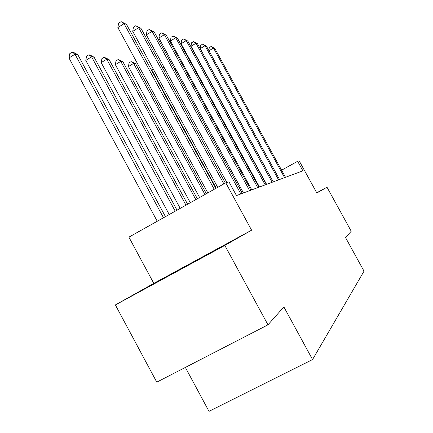 <?xml version="1.0" encoding="UTF-8"?>
<svg xmlns="http://www.w3.org/2000/svg" width="433" height="433" viewBox="0 0 433 433"><rect width="100%" height="100%" fill="white"/><g stroke="black" fill="none" stroke-linecap="round" stroke-linejoin="round"><path stroke-width="0.65" d="M199.478 258.972L162.202 279.263L199.478 258.972M115.378 304.94L224.83 245.441L251.6 230.183L225.772 182.818L128.893 237.149L153.796 283.377L115.378 304.94L156.773 382.16L267.973 324.826L224.83 245.441M185.367 367.417L208.998 411.35L312.55 359.569L364.023 271.172L345.561 237.609L351.228 231.233L326.996 187.213L316.74 192.799M225.772 182.818L228.981 181.86L236.461 195.57L302.884 170.824L297.639 161.276L281.612 170.185M312.55 359.569L283.88 306.943L267.973 324.826M297.639 161.276L299.16 160.822L316.853 192.999L326.996 187.213M256.547 181.649L256.022 181.828M248.742 184.301L247.92 184.582M240.299 187.175L239.13 187.576M251.6 230.183L153.796 283.377M214.238 189.286L124.071 23.691L126.501 24.356L215.84 188.387M207.818 192.891L117.863 27.555L124.071 23.691L121.094 21.65L126.501 24.356M117.863 27.555L118.615 23.193L121.094 21.65M165.444 216.652L77.772 54.645L75.012 54.212L68.977 57.962L157.249 221.247M68.977 57.962L69.81 53.611L72.219 52.106L75.012 54.212L163.49 217.745M72.219 52.106L73.334 52.29L77.772 54.645M223.866 183.89L138.701 27.674L140.925 28.28L225.328 183.067M217.712 187.343L132.742 31.36L138.701 27.674L135.81 25.709L140.925 28.28M132.742 31.36L133.434 27.187L135.81 25.709M240.845 193.935L152.091 31.322L154.137 31.874L242.301 193.394M226.887 182.488L146.365 34.846L152.091 31.322L149.293 29.433L154.137 31.874M146.365 34.846L147.009 30.84L149.293 29.433M177.005 210.167L94.107 57.205L91.585 56.81L85.783 60.398L169.233 214.524M85.783 60.398L86.551 56.225L88.868 54.796L91.585 56.81L175.224 211.169M88.868 54.796L89.885 54.959L94.107 57.205M187.603 204.224L109.089 59.559L106.772 59.197L101.192 62.628L180.209 208.37M101.192 62.628L101.901 58.628L104.131 57.253L106.772 59.197L185.963 205.145M104.131 57.253L109.089 59.559M249.625 190.666L164.399 34.672L166.283 35.181L250.967 190.163M243.46 192.961L158.884 38.044L164.399 34.672L161.682 32.848L166.283 35.181M158.884 38.044L159.479 34.196L161.682 32.848M197.345 198.763L122.88 61.724L120.747 61.389L115.362 64.679L190.298 202.714M115.362 64.679L116.022 60.837L118.171 59.521L120.747 61.389L195.835 199.608M118.171 59.521L122.88 61.724M257.716 187.651L175.749 37.758L177.487 38.234L258.956 187.191M251.779 189.86L170.429 41L175.749 37.758L173.108 36.004L177.487 38.234M170.429 41L170.986 37.298L173.108 36.004M206.335 193.719L135.616 63.721L133.64 63.413L128.449 66.574L199.602 197.497M128.449 66.574L129.061 62.877L131.134 61.61L133.64 63.413L204.939 194.504M131.134 61.61L135.616 63.721M265.196 184.864L186.244 40.615L187.857 41.054L266.344 184.436M259.475 186.996L181.113 43.733L186.244 40.615L183.679 38.916L187.857 41.054M181.113 43.733L181.627 40.161L183.679 38.916M272.13 182.282L195.981 43.268L197.48 43.673L273.196 181.882M266.604 184.339L191.023 46.266L195.981 43.268L193.486 41.622L197.48 43.673M191.023 46.266L191.505 42.824L193.486 41.622M153.282 69.069L151.815 69.957L216.208 188.187M151.815 69.957L152.248 67.169M278.576 179.879L205.042 45.736L206.433 46.114L279.566 179.511M273.239 181.871L200.241 48.626L205.042 45.736L202.612 44.144L206.433 46.114M200.241 48.626L200.696 45.297L202.612 44.144M162.765 68.327L164.096 67.359M165.341 69.637L163.934 70.482M284.584 177.638L213.491 48.036L214.79 48.388L285.509 177.297M208.874 50.564L209.263 47.608L211.12 46.493L213.491 48.036L208.971 50.742M211.12 46.493L214.79 48.388M174.218 68.663L175.885 69.183M176.464 70.249L175.425 70.871M176.291 69.929L174.353 68.582"/></g></svg>
